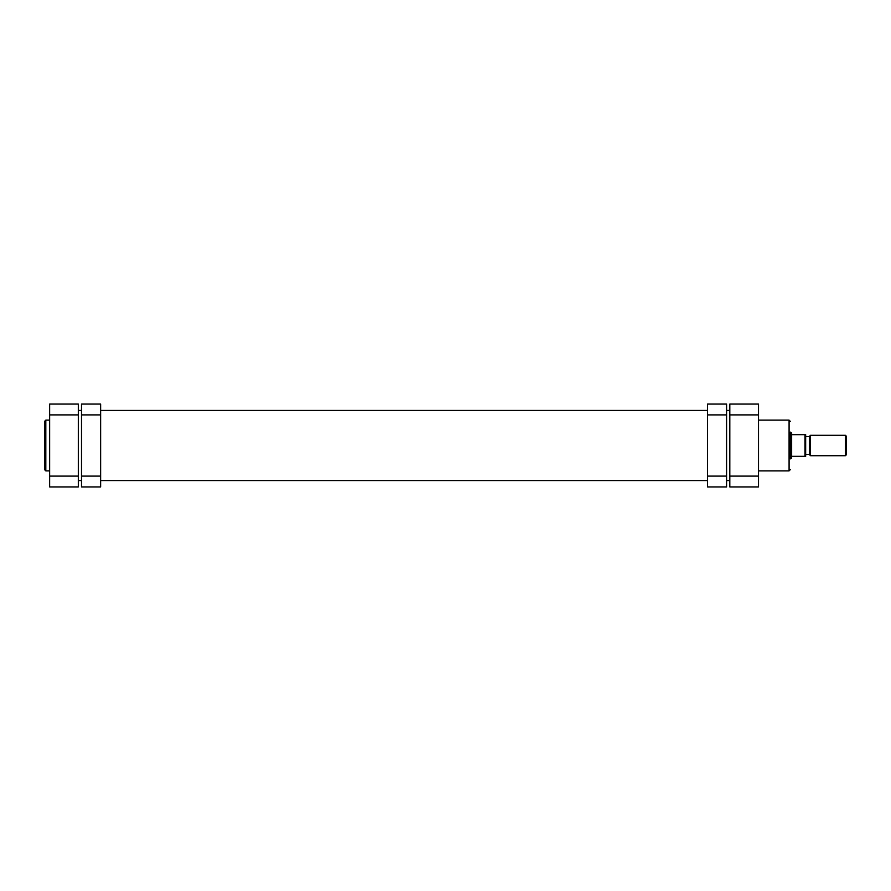 <?xml version="1.0" encoding="UTF-8"?>
<svg xmlns="http://www.w3.org/2000/svg" width="891" height="891" viewBox="0 0 891 891"><rect width="100%" height="100%" fill="white"/><g stroke="black" fill="none" stroke-linecap="round" stroke-linejoin="round"><path stroke-width="1.34" d="M44.55 445.5L44.55 421.41L45.82 420.129L45.82 470.871L44.55 469.59L44.55 445.5L44.55 469.59M49.651 486.931L49.651 476.095L78.33 476.095L78.33 486.931L49.651 486.931M49.651 414.905L49.651 404.069L78.33 404.069L78.33 414.905L49.651 414.905L49.651 476.095M78.33 414.905L78.33 476.095M846.45 454.677L845.425 455.702L845.425 435.298L846.45 436.323L846.45 454.677M810.498 435.298L810.498 455.702L809.473 454.677L809.473 436.323L810.498 435.298L845.425 435.298M790.35 432.748L791.631 433.071L791.631 456.337L805.653 456.337L805.019 456.337L805.019 434.663L791.631 434.663M790.35 458.252L791.308 458.252L791.308 432.748M791.631 456.337L791.308 458.252M810.498 455.702L845.425 455.702M805.653 436.579L809.473 436.579M805.653 454.421L809.473 454.421M805.653 434.663L805.019 434.663L805.653 434.663L805.653 456.337M790.35 432.113L790.35 458.887M758.486 414.905L729.796 414.905L729.796 404.069L758.486 404.069L758.486 486.931L729.796 486.931L729.796 476.095L758.486 476.095M729.796 414.905L729.796 476.095M707.487 476.095L726.611 476.095L726.611 486.931L707.487 486.931L707.487 404.069L726.611 404.069L726.611 414.905L707.487 414.905M726.611 476.095L726.611 414.905M100.65 414.905L81.526 414.905L81.526 404.069L100.65 404.069L100.65 486.931L81.526 486.931L81.526 476.095L100.65 476.095M81.526 414.905L81.526 476.095M758.486 470.871L789.081 470.871L789.081 420.129L790.35 421.41M49.651 420.129L45.82 420.129M49.651 470.871L45.82 470.871M758.486 420.129L789.081 420.129M789.081 470.871L790.35 469.59M78.33 410.439L81.526 410.439M100.65 410.439L707.487 410.439M726.611 410.439L729.796 410.439M78.33 480.561L81.526 480.561M100.65 480.561L707.487 480.561M726.611 480.561L729.796 480.561"/></g></svg>
